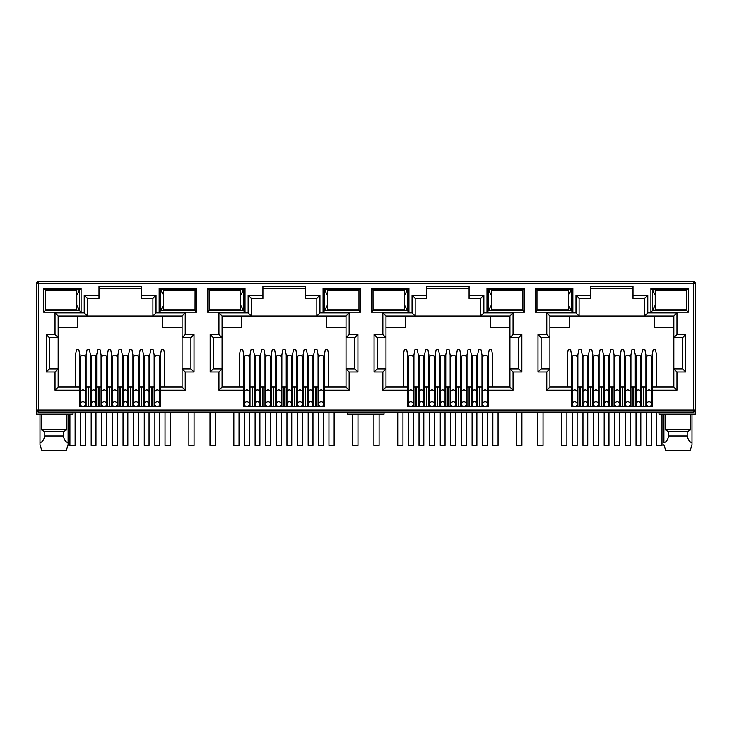 <?xml version="1.0" encoding="UTF-8"?>
<svg xmlns="http://www.w3.org/2000/svg" width="732" height="732" viewBox="0 0 732 732"><rect width="100%" height="100%" fill="white"/><g stroke="black" fill="none" stroke-linecap="round" stroke-linejoin="round"><path stroke-width="1.1" d="M693.323 412.052L693.323 409.975L695.4 409.975A2.077 2.077 0 0 1 693.323 412.052L38.677 412.052A2.077 2.077 0 0 1 36.6 409.975L36.6 283.522A2.077 2.077 0 0 1 38.677 281.436L693.323 281.436A2.077 2.077 0 0 1 695.4 283.522L693.323 283.522L693.323 281.436M73.026 412.052L73.026 414.138L36.6 414.138L36.6 409.975L38.677 409.975L38.677 283.522L37.213 283.522A2.077 1.473 -90 0 1 38.677 281.436L38.677 283.522L693.323 283.522L694.787 282.049M141.249 288.207L98.994 288.207M152.906 298.4L152.906 315.995L156.026 312.866L185.223 312.866L182.094 315.995L182.094 337.635L190.896 337.635L190.896 368.864L182.094 368.864L182.094 387.072L160.4 387.072L160.4 406.745L79.843 406.745L79.843 387.072L58.148 387.072L58.148 368.864L49.346 368.864L49.346 337.635L58.148 337.635L58.148 315.995L87.337 315.995L87.337 298.4L84.217 295.28L98.994 295.28L98.994 286.432L141.249 286.432L141.249 298.4L152.906 298.4L156.026 295.28L156.026 312.866M305.171 288.207L262.916 288.207M316.828 298.4L316.828 315.995L319.948 312.866L349.137 312.866L346.016 315.995L346.016 337.635L354.81 337.635L354.81 368.864L346.016 368.864L346.016 387.072L324.322 387.072L324.322 406.745L243.765 406.745L243.765 387.072L222.061 387.072L222.061 368.864L213.268 368.864L213.268 337.635L222.061 337.635L222.061 315.995L251.259 315.995L251.259 298.4L248.13 295.28L262.916 295.28L262.916 286.432L305.171 286.432L305.171 298.4L316.828 298.4L319.948 295.28L319.948 312.866M469.084 288.207L426.829 288.207M480.741 298.4L480.741 315.995L483.87 312.866L513.059 312.866L509.939 315.995L509.939 337.635L518.732 337.635L518.732 368.864L509.939 368.864L509.939 387.072L488.235 387.072L488.235 406.745L407.678 406.745L407.678 387.072L385.984 387.072L385.984 368.864L377.19 368.864L377.19 337.635L385.984 337.635L385.984 315.995L415.172 315.995L415.172 298.4L412.052 295.28L426.829 295.28L426.829 286.432L469.084 286.432L469.084 298.4L480.741 298.4L483.87 295.28L483.87 312.866M633.006 288.207L590.751 288.207M644.663 298.4L644.663 315.995L647.783 312.866L676.981 312.866L673.852 315.995L673.852 337.635L682.654 337.635L682.654 368.864L673.852 368.864L673.852 387.072L652.157 387.072L652.157 406.745L571.601 406.745L571.601 387.072L549.906 387.072L549.906 368.864L541.104 368.864L541.104 337.635L549.906 337.635L549.906 315.995L579.094 315.995L579.094 298.4L575.974 295.28L590.751 295.28L590.751 286.432L633.006 286.432L633.006 298.4L644.663 298.4L647.783 295.28L647.783 312.866M693.323 411.448A2.077 1.473 0 0 0 695.4 409.975L695.4 283.522M695.4 409.975L695.4 414.138L658.974 414.138L658.974 412.052M535.385 288.207L572.854 288.207L572.854 312.143L535.385 312.143L535.385 288.207L536.94 289.762L571.289 289.762L571.289 310.578L572.854 312.143M43.627 288.207L81.096 288.207L81.096 312.143L43.627 312.143L43.627 288.207L45.183 289.762L79.532 289.762L79.532 310.578L81.096 312.143M196.615 312.143L159.146 312.143L159.146 288.207L196.615 288.207L196.615 312.143L195.06 310.578L160.711 310.578L160.711 289.762L159.146 288.207M360.537 312.143L323.068 312.143L323.068 288.207L360.537 288.207L360.537 312.143L358.973 310.578L324.633 310.578L324.633 289.762L323.068 288.207M207.54 288.207L245.01 288.207L245.01 312.143L207.54 312.143L207.54 288.207L209.105 289.762L243.454 289.762L243.454 310.578L245.01 312.143M524.46 312.143L486.99 312.143L486.99 288.207L524.46 288.207L524.46 312.143L522.895 310.578L488.546 310.578L488.546 289.762L486.99 288.207M371.463 288.207L408.932 288.207L408.932 312.143L371.463 312.143L371.463 288.207L373.027 289.762L407.367 289.762L407.367 310.578L408.932 312.143M688.373 312.143L650.904 312.143L650.904 288.207L688.373 288.207L688.373 312.143L686.817 310.578L652.468 310.578L652.468 289.762L650.904 288.207M57.691 310.057L62.357 310.578L67.042 310.057M45.219 310.057L45.183 289.762L45.219 290.284L76.778 290.284L76.778 310.057L45.183 310.057M79.843 390.202L55.019 390.202L55.019 371.984L46.226 371.984L46.226 334.515L55.019 334.515L55.019 312.866L84.217 312.866L87.337 315.995L182.094 315.995M98.994 295.28L98.994 298.4L87.337 298.4M86.092 401.539L85.36 401.539M80.575 401.539L79.843 401.539M90.457 406.745L90.457 387.072L85.36 387.072M80.575 387.072L79.843 387.072L79.843 354.81L78.8 349.612L76.512 349.612L75.469 354.81L75.469 387.072M164.773 387.072L164.773 354.81L163.73 349.612L161.443 349.612L160.4 354.81L160.4 387.072L159.668 387.072M154.882 387.072L149.785 387.072L149.785 406.745M154.15 401.539L154.882 401.539M159.668 401.539L160.4 401.539M221.613 310.057L226.28 310.578L230.955 310.057M209.132 310.057L209.105 289.762L209.132 290.284L240.691 290.284L240.691 310.057L209.105 310.057M243.765 390.202L218.941 390.202L218.941 371.984L210.148 371.984L210.148 334.515L218.941 334.515L218.941 312.866L248.13 312.866L251.259 315.995L346.016 315.995M262.916 295.28L262.916 298.4L251.259 298.4M250.005 401.539L249.283 401.539M244.488 401.539L243.765 401.539M254.379 406.745L254.379 387.072L249.283 387.072M244.488 387.072L243.765 387.072L243.765 354.81L242.722 349.612L240.435 349.612L239.391 354.81L239.391 387.072M328.686 387.072L328.686 354.81L327.652 349.612L325.356 349.612L324.322 354.81L324.322 387.072L323.59 387.072M318.804 387.072L318.072 387.072L318.072 401.539L318.804 401.539M323.59 401.539L324.322 401.539M385.535 310.057L390.202 310.578L394.877 310.094M373.055 310.057L373.027 289.762L373.055 290.284L404.613 290.284L404.613 310.057L373.027 310.057M407.678 390.202L382.863 390.202L382.863 371.984L374.07 371.984L374.07 334.515L382.863 334.515L382.863 312.866L412.052 312.866L415.172 315.995L509.939 315.995L509.939 368.864L513.059 371.984L513.059 390.202L509.939 387.072L509.939 368.864M426.829 295.28L426.829 298.4L415.172 298.4M418.301 406.745L418.301 387.072L413.928 387.072L413.928 401.539L413.196 401.539M408.41 401.539L407.678 401.539M413.928 406.745L413.928 387.072L413.196 387.072M408.41 387.072L407.678 387.072L407.678 354.81L406.644 349.612L404.348 349.612L403.314 354.81L403.314 387.072M492.609 387.072L492.609 354.81L491.565 349.612L489.278 349.612L488.235 354.81L488.235 387.072L487.512 387.072M482.717 387.072L481.995 387.072L481.995 401.539L482.717 401.539M487.512 401.539L488.235 401.539M549.448 310.057L554.115 310.578L558.8 310.094M536.977 310.057L536.977 290.284M571.601 390.202L546.777 390.202L546.777 371.984L537.983 371.984L537.983 334.515L546.777 334.515L546.777 312.866L575.974 312.866L579.094 315.995L673.852 315.995M590.751 295.28L590.751 298.4L579.094 298.4M582.214 406.745L582.214 387.072L577.85 387.072L577.85 401.539L577.118 401.539M572.332 401.539L571.601 401.539M577.85 406.745L577.85 387.072L577.118 387.072M572.332 387.072L571.601 387.072L571.601 354.81L570.557 349.612L568.27 349.612L567.227 354.81L567.227 387.072M656.531 387.072L656.531 354.81L655.488 349.612L653.2 349.612L652.157 354.81L652.157 387.072L651.425 387.072M646.64 387.072L645.908 387.072L645.908 401.539L646.64 401.539M651.425 401.539L652.157 401.539M572.854 288.207L571.289 289.762L568.535 295.17M535.385 312.143L536.94 310.578L571.289 310.578L568.535 305.18M81.096 288.207L79.532 289.762L76.778 295.17M43.627 312.143L45.183 310.578L79.532 310.578L76.778 305.18M159.146 312.143L160.711 310.578L163.465 305.18M196.615 288.207L195.06 289.762L195.023 310.057M163.465 295.17L160.711 289.762L195.06 289.762L195.023 290.284M55.019 312.866L58.148 315.995M55.019 334.515L58.148 337.635L58.148 368.864L55.019 371.984M46.226 334.515L49.346 337.635M46.226 371.984L49.346 368.864M55.019 390.202L58.148 387.072M185.223 312.866L185.223 334.515L194.017 334.515L194.017 371.984L185.223 371.984L185.223 390.202L182.094 387.072M185.223 371.984L182.094 368.864L182.094 337.635L185.223 334.515M194.017 371.984L190.896 368.864M194.017 334.515L190.896 337.635M218.941 312.866L222.061 315.995M218.941 334.515L222.061 337.635L222.061 368.864L218.941 371.984M210.148 334.515L213.268 337.635M210.148 371.984L213.268 368.864M218.941 390.202L222.061 387.072M349.137 312.866L349.137 334.515L357.93 334.515L357.93 371.984L349.137 371.984L349.137 390.202L346.016 387.072M349.137 371.984L346.016 368.864L346.016 337.635L349.137 334.515M357.93 371.984L354.81 368.864M357.93 334.515L354.81 337.635M323.068 312.143L324.633 310.578L327.387 305.18M360.537 288.207L358.973 289.762L358.973 310.578L358.945 310.057L327.387 310.057L327.387 290.284L358.973 290.284L358.973 289.762L324.633 289.762L327.387 295.17M245.01 288.207L243.454 289.762L240.691 295.17M207.54 312.143L209.105 310.578L243.454 310.578L240.691 305.18M382.863 312.866L385.984 315.995M382.863 334.515L385.984 337.635L385.984 368.864L382.863 371.984M374.07 334.515L377.19 337.635M374.07 371.984L377.19 368.864M382.863 390.202L385.984 387.072M513.059 312.866L513.059 334.515L521.852 334.515L521.852 371.984L518.732 368.864M521.852 334.515L518.732 337.635M513.059 334.515L509.939 337.635M486.99 312.143L488.546 310.578L491.309 305.18M524.46 288.207L522.895 289.762L522.895 310.578L522.868 310.057L491.309 310.057L491.309 290.284L522.895 290.284L522.895 289.762L488.546 289.762L491.309 295.17M408.932 288.207L407.367 289.762L404.613 295.17M371.463 312.143L373.027 310.578L407.367 310.578L404.613 305.18M546.777 312.866L549.906 315.995M546.777 334.515L549.906 337.635L549.906 368.864L546.777 371.984M537.983 334.515L541.104 337.635M537.983 371.984L541.104 368.864M546.777 390.202L549.906 387.072M676.981 312.866L676.981 334.515L685.774 334.515L685.774 371.984L676.981 371.984L676.981 390.202L673.852 387.072M676.981 371.984L673.852 368.864L673.852 337.635L676.981 334.515M685.774 371.984L682.654 368.864M685.774 334.515L682.654 337.635M650.904 312.143L652.468 310.578L655.222 305.18M688.373 288.207L686.817 289.762L686.817 310.578L686.781 310.057L655.222 310.057L655.222 290.284L686.817 290.284L686.817 289.762L652.468 289.762L655.222 295.17M66.813 414.138L66.813 429.748L63.281 431.825L63.281 435.988C64.325 440.115 65.926 442.293 68.085 442.521L68.085 444.955L66.173 450.564L68.085 444.955L68.085 414.138M39.986 414.138L39.986 444.955L41.898 450.564L39.986 444.955L39.986 442.521C42.136 442.311 43.737 440.133 44.789 435.988L44.789 431.825L41.257 429.748L41.257 414.138M41.257 429.748L66.813 429.748M162.477 315.995L162.477 327.442L182.094 327.442M58.148 327.442L77.766 327.442L77.766 315.995M384.044 412.052L384.044 414.138L347.618 414.138L347.618 412.052M645.908 406.745L645.908 387.072L641.543 387.072L641.543 406.745M635.294 406.745L635.294 387.072L630.929 387.072L630.929 406.745M624.68 406.745L624.68 387.072L624.68 401.539L625.412 401.539M614.066 406.745L614.066 387.072L609.692 387.072L609.692 406.745M603.452 406.745L603.452 387.072L599.078 387.072L599.078 406.745M587.732 401.539L588.464 401.539L588.464 387.072L588.464 406.745M582.947 387.072L582.214 387.072L582.214 401.539L582.947 401.539M481.995 406.745L481.995 387.072L477.621 387.072L477.621 406.745M471.381 406.745L471.381 387.072L467.007 387.072L467.007 406.745M460.757 406.745L460.757 387.072L460.757 401.539L461.489 401.539M450.143 406.745L450.143 387.072L445.77 387.072L445.77 406.745M439.529 406.745L439.529 387.072L435.156 387.072L435.156 406.745M428.915 406.745L428.915 387.072L424.542 387.072L424.542 406.745M318.072 406.745L318.072 387.072L313.699 387.072L313.699 406.745M307.458 406.745L307.458 387.072L303.085 387.072L303.085 406.745M296.844 406.745L296.844 387.072L292.471 387.072L292.471 406.745M286.23 406.745L286.23 387.072L281.857 387.072L281.857 406.745M275.607 406.745L275.607 387.072L271.243 387.072L271.243 406.745M264.993 406.745L264.993 387.072L260.619 387.072L260.619 406.745M255.111 387.072L254.379 387.072L254.379 394.274L255.111 394.274M154.15 406.745L154.15 354.81L153.116 349.612L150.819 349.612L149.785 354.81L149.785 387.072L149.054 387.072M143.536 406.745L143.536 387.072L139.162 387.072L139.162 406.745M132.922 406.745L132.922 387.072L128.548 387.072L128.548 406.745M122.308 406.745L122.308 387.072L117.934 387.072L117.934 406.745M111.694 406.745L111.694 387.072L107.32 387.072L107.32 406.745M101.071 406.745L101.071 387.072L96.706 387.072L96.706 406.745M91.189 387.072L90.457 387.072L90.457 354.81L89.423 349.612L87.126 349.612L86.092 354.81L86.092 406.745M173.2 290.247L177.885 289.762L182.552 290.284M173.2 310.094L177.885 310.578L182.597 310.057M326.399 315.995L326.399 327.442L346.016 327.442M222.061 327.442L241.679 327.442L241.679 315.995M254.379 387.072L254.379 354.81L253.336 349.612L251.049 349.612L250.005 354.81L250.005 406.745M270.511 401.539L271.243 401.539L271.243 387.072L270.511 387.072M291.739 401.539L292.471 401.539L292.471 387.072L291.739 387.072M337.123 290.247L341.798 289.762L346.465 290.284M337.123 310.094L341.798 310.578L346.52 310.057M490.321 315.995L490.321 327.442L509.939 327.442M385.984 327.442L405.601 327.442L405.601 315.995M434.433 401.539L435.156 401.539L435.156 387.072L434.433 387.072M455.661 401.539L456.393 401.539L456.393 387.072L456.393 406.745M476.889 401.539L477.621 401.539L477.621 387.072L476.889 387.072M510.442 290.284L505.721 289.762L501.027 290.284M501.027 310.057L505.721 310.578L510.442 310.057M654.234 315.995L654.234 327.442L673.852 327.442M549.906 327.442L569.523 327.442L569.523 315.995M592.838 406.745L592.838 387.072L592.838 401.539L593.561 401.539M598.346 401.539L599.078 401.539L599.078 387.072L598.346 387.072M619.583 401.539L620.306 401.539L620.306 387.072L620.306 406.745M636.026 387.072L635.294 387.072L635.294 401.539L636.026 401.539M640.811 401.539L641.543 401.539L641.543 387.072L640.811 387.072M674.355 290.284L669.643 289.762L664.949 290.284M664.949 310.057L669.643 310.578L674.355 310.057M665.187 414.138L665.187 429.748L690.743 429.748L690.743 414.138M44.789 431.825L63.281 431.825M67.042 290.284L62.357 289.762L57.691 290.22M635.294 387.072L635.294 354.81L634.26 349.612L631.963 349.612L630.929 354.81L630.929 387.072L630.197 387.072M625.412 387.072L619.583 387.072M630.197 401.539L630.929 401.539M614.798 387.072L614.066 387.072L614.066 354.81L613.023 349.612L610.735 349.612L609.692 354.81L609.692 387.072L608.969 387.072M604.174 387.072L603.452 387.072L603.452 354.81L602.409 349.612L600.121 349.612L599.078 354.81L599.078 387.072M603.452 401.539L604.174 401.539M608.969 401.539L609.692 401.539M593.561 387.072L587.732 387.072M472.103 387.072L471.381 387.072L471.381 354.81L470.337 349.612L468.05 349.612L467.007 354.81L467.007 387.072L466.275 387.072M461.489 387.072L455.661 387.072M466.275 401.539L467.007 401.539M450.875 387.072L450.143 387.072L450.143 354.81L449.1 349.612L446.813 349.612L445.77 354.81L445.77 387.072L445.047 387.072M440.261 387.072L439.529 387.072L439.529 354.81L438.486 349.612L436.199 349.612L435.156 354.81L435.156 387.072M439.529 401.539L440.261 401.539M445.047 401.539L445.77 401.539M429.638 387.072L428.915 387.072L428.915 354.81L427.872 349.612L425.585 349.612L424.542 354.81L424.542 387.072L423.81 387.072M419.024 387.072L418.301 387.072L418.301 354.81L417.258 349.612L414.971 349.612L413.928 354.81L413.928 387.072M418.301 401.539L419.024 401.539M423.81 401.539L424.542 401.539M308.19 387.072L307.458 387.072L307.458 354.81L306.415 349.612L304.128 349.612L303.085 354.81L303.085 387.072L302.362 387.072M297.567 387.072L296.844 387.072L296.844 354.81L295.801 349.612L293.514 349.612L292.471 354.81L292.471 387.072M296.844 401.539L297.567 401.539M302.362 401.539L303.085 401.539M286.953 387.072L286.23 387.072L286.23 354.81L285.187 349.612L282.9 349.612L281.857 354.81L281.857 387.072L281.125 387.072M276.339 387.072L275.607 387.072L275.607 354.81L274.573 349.612L272.277 349.612L271.243 354.81L271.243 387.072M275.607 401.539L276.339 401.539M281.125 401.539L281.857 401.539M265.725 387.072L264.993 387.072L264.993 354.81L263.95 349.612L261.663 349.612L260.619 354.81L260.619 387.072L259.897 387.072M254.379 401.539L255.111 401.539M259.897 401.539L260.619 401.539M144.268 387.072L143.536 387.072L143.536 354.81L142.493 349.612L140.205 349.612L139.162 354.81L139.162 387.072L138.44 387.072M133.654 387.072L132.922 387.072L132.922 354.81L131.879 349.612L129.591 349.612L128.548 354.81L128.548 387.072L127.825 387.072M132.922 401.539L133.654 401.539M138.44 401.539L139.162 401.539M123.031 387.072L122.308 387.072L122.308 354.81L121.265 349.612L118.977 349.612L117.934 354.81L117.934 387.072L117.202 387.072M112.417 387.072L111.694 387.072L111.694 354.81L110.651 349.612L108.363 349.612L107.32 354.81L107.32 387.072L106.588 387.072M111.694 401.539L112.417 401.539M117.202 401.539L117.934 401.539M101.803 387.072L101.071 387.072L101.071 354.81L100.037 349.612L97.74 349.612L96.706 354.81L96.706 387.072L95.974 387.072M90.457 401.539L91.189 401.539M95.974 401.539L96.706 401.539M107.32 401.539L106.588 401.539M101.803 401.539L101.071 401.539M128.548 401.539L127.825 401.539M123.031 401.539L122.308 401.539M149.785 401.539L149.054 401.539M144.268 401.539L143.536 401.539M230.955 290.284L226.28 289.762L221.613 290.22M265.725 401.539L264.993 401.539M286.953 401.539L286.23 401.539M313.699 401.539L312.976 401.539M308.19 401.539L307.458 401.539M318.072 387.072L318.072 354.81L317.029 349.612L314.742 349.612L313.699 354.81L313.699 387.072L312.976 387.072M394.877 290.247L390.202 289.762L385.535 290.22M429.638 401.539L428.915 401.539M450.875 401.539L450.143 401.539M472.103 401.539L471.381 401.539M558.8 290.247L554.115 289.762L549.448 290.22M614.798 401.539L614.066 401.539M665.187 429.748L668.719 431.825L687.211 431.825L690.743 429.748M44.789 435.988L63.281 435.988M477.621 387.072L477.621 354.81L478.664 349.612L480.951 349.612L481.995 354.81L481.995 387.072M456.393 387.072L456.393 354.81L457.427 349.612L459.723 349.612L460.757 354.81L460.757 387.072M641.543 387.072L641.543 354.81L642.577 349.612L644.874 349.612L645.908 354.81L645.908 387.072M620.306 387.072L620.306 354.81L621.349 349.612L623.637 349.612L624.68 354.81L624.68 387.072M588.464 387.072L588.464 354.81L589.507 349.612L591.795 349.612L592.838 354.81L592.838 387.072M577.85 387.072L577.85 354.81L578.884 349.612L581.181 349.612L582.214 354.81L582.214 387.072M668.719 431.825L668.719 435.988L687.211 435.988L687.211 431.825M41.898 450.564L66.173 450.564M692.014 414.138L692.014 444.955L690.102 450.564L692.014 444.955L692.014 442.521C689.864 442.311 688.263 440.133 687.211 435.988M665.827 450.564L663.915 444.955L665.827 450.564L690.102 450.564M668.719 435.988C667.676 440.115 666.074 442.293 663.915 442.521L663.915 414.138M95.974 357.381A2.397 2.205 180 0 0 93.577 355.176A2.397 2.205 180 0 0 91.189 357.381L91.189 392.151A2.397 2.205 0 0 1 93.577 389.946A2.397 2.205 0 0 1 95.974 392.151L95.974 357.381M93.577 406.535A2.397 2.397 0 0 0 95.974 404.146A2.397 2.397 0 0 0 93.577 401.749A2.397 2.397 0 0 0 91.189 404.146A2.397 2.397 0 0 0 93.577 406.535M91.189 412.052L91.189 445.358L95.974 445.358L95.974 412.052M106.588 357.381A2.397 2.205 180 0 0 104.2 355.176A2.397 2.205 180 0 0 101.803 357.381L101.803 392.151A2.397 2.205 0 0 1 104.2 389.946A2.397 2.205 0 0 1 106.588 392.151L106.588 357.381M104.2 406.535A2.397 2.397 0 0 0 106.588 404.146A2.397 2.397 0 0 0 104.2 401.749A2.397 2.397 0 0 0 101.803 404.146A2.397 2.397 0 0 0 104.2 406.535M101.803 412.052L101.803 445.358L106.588 445.358L106.588 412.052M117.202 357.381A2.397 2.205 180 0 0 114.814 355.176A2.397 2.205 180 0 0 112.417 357.381L112.417 392.151A2.397 2.205 0 0 1 114.814 389.946A2.397 2.205 0 0 1 117.202 392.151L117.202 357.381M114.814 406.535A2.397 2.397 0 0 0 117.202 404.146A2.397 2.397 0 0 0 114.814 401.749A2.397 2.397 0 0 0 112.417 404.146A2.397 2.397 0 0 0 114.814 406.535M112.417 412.052L112.417 445.358L117.202 445.358L117.202 412.052M127.825 357.381A2.397 2.205 180 0 0 125.428 355.176A2.397 2.205 180 0 0 123.031 357.381L123.031 392.151A2.397 2.205 0 0 1 125.428 389.946A2.397 2.205 0 0 1 127.825 392.151L127.825 357.381M125.428 406.535A2.397 2.397 0 0 0 127.825 404.146A2.397 2.397 0 0 0 125.428 401.749A2.397 2.397 0 0 0 123.031 404.146A2.397 2.397 0 0 0 125.428 406.535M123.031 412.052L123.031 445.358L127.825 445.358L127.825 412.052M138.44 357.381A2.397 2.205 180 0 0 136.042 355.176A2.397 2.205 180 0 0 133.654 357.381L133.654 392.151A2.397 2.205 0 0 1 136.042 389.946A2.397 2.205 0 0 1 138.44 392.151L138.44 357.381M136.042 406.535A2.397 2.397 0 0 0 138.44 404.146A2.397 2.397 0 0 0 136.042 401.749A2.397 2.397 0 0 0 133.654 404.146A2.397 2.397 0 0 0 136.042 406.535M133.654 412.052L133.654 445.358L138.44 445.358L138.44 412.052M149.054 357.381A2.397 2.205 180 0 0 146.656 355.176A2.397 2.205 180 0 0 144.268 357.381L144.268 392.151A2.397 2.205 0 0 1 146.656 389.946A2.397 2.205 0 0 1 149.054 392.151L149.054 357.381M146.656 406.535A2.397 2.397 0 0 0 149.054 404.146A2.397 2.397 0 0 0 146.656 401.749A2.397 2.397 0 0 0 144.268 404.146A2.397 2.397 0 0 0 146.656 406.535M144.268 412.052L144.268 445.358L149.054 445.358L149.054 412.052M159.668 357.381A2.397 2.205 180 0 0 157.279 355.176A2.397 2.205 180 0 0 154.882 357.381L154.882 392.151A2.397 2.205 0 0 1 157.279 389.946A2.397 2.205 0 0 1 159.668 392.151L159.668 357.381M157.279 406.535A2.397 2.397 0 0 0 159.668 404.146A2.397 2.397 0 0 0 157.279 401.749A2.397 2.397 0 0 0 154.882 404.146A2.397 2.397 0 0 0 157.279 406.535M154.882 412.052L154.882 445.358L159.668 445.358L159.668 412.052M85.36 357.381A2.397 2.205 180 0 0 82.963 355.176A2.397 2.205 180 0 0 80.575 357.381L80.575 392.151A2.397 2.205 0 0 1 82.963 389.946A2.397 2.205 0 0 1 85.36 392.151L85.36 357.381M82.963 406.535A2.397 2.397 0 0 0 85.36 404.146A2.397 2.397 0 0 0 82.963 401.749A2.397 2.397 0 0 0 80.575 404.146A2.397 2.397 0 0 0 82.963 406.535M80.575 412.052L80.575 445.358L85.36 445.358L85.36 412.052M69.906 414.138L69.906 445.358L75.112 445.358L75.112 412.052M195.06 290.284L163.465 290.284L163.465 310.057L195.06 310.057M188.865 412.052L188.865 445.358L194.062 445.358L194.062 412.052M165.029 412.052L165.029 445.358L170.236 445.358L170.236 412.052M352.778 414.138L352.778 445.358L357.985 445.358L357.985 414.138M328.952 412.052L328.952 445.358L334.149 445.358L334.149 412.052M516.701 412.052L516.701 445.358L521.907 445.358L521.907 412.052M492.865 412.052L492.865 445.358L498.071 445.358L498.071 412.052M656.787 412.052L656.787 445.358L661.993 445.358L661.993 414.138M233.828 412.052L233.828 445.358L239.025 445.358L239.025 412.052M209.993 412.052L209.993 445.358L215.19 445.358L215.19 412.052M397.741 412.052L397.741 445.358L402.948 445.358L402.948 412.052M373.906 414.138L373.906 445.358L379.112 445.358L379.112 414.138M536.94 310.057L568.535 310.057L568.535 290.284L536.94 290.284M561.664 412.052L561.664 445.358L566.87 445.358L566.87 412.052M537.828 412.052L537.828 445.358L543.034 445.358L543.034 412.052M259.897 357.381A2.397 2.205 180 0 0 257.499 355.176A2.397 2.205 180 0 0 255.111 357.381L255.111 392.151A2.397 2.205 0 0 1 257.499 389.946A2.397 2.205 0 0 1 259.897 392.151L259.897 357.381M257.499 406.535A2.397 2.397 0 0 0 259.897 404.146A2.397 2.397 0 0 0 257.499 401.749A2.397 2.397 0 0 0 255.111 404.146A2.397 2.397 0 0 0 257.499 406.535M255.111 412.052L255.111 445.358L259.897 445.358L259.897 412.052M270.511 357.381A2.397 2.205 180 0 0 268.113 355.176A2.397 2.205 180 0 0 265.725 357.381L265.725 392.151A2.397 2.205 0 0 1 268.113 389.946A2.397 2.205 0 0 1 270.511 392.151L270.511 357.381M268.113 406.535A2.397 2.397 0 0 0 270.511 404.146A2.397 2.397 0 0 0 268.113 401.749A2.397 2.397 0 0 0 265.725 404.146A2.397 2.397 0 0 0 268.113 406.535M265.725 412.052L265.725 445.358L270.511 445.358L270.511 412.052M281.125 357.381A2.397 2.205 180 0 0 278.736 355.176A2.397 2.205 180 0 0 276.339 357.381L276.339 392.151A2.397 2.205 0 0 1 278.736 389.946A2.397 2.205 0 0 1 281.125 392.151L281.125 357.381M278.736 406.535A2.397 2.397 0 0 0 281.125 404.146A2.397 2.397 0 0 0 278.736 401.749A2.397 2.397 0 0 0 276.339 404.146A2.397 2.397 0 0 0 278.736 406.535M276.339 412.052L276.339 445.358L281.125 445.358L281.125 412.052M291.739 357.381A2.397 2.205 180 0 0 289.35 355.176A2.397 2.205 180 0 0 286.953 357.381L286.953 392.151A2.397 2.205 0 0 1 289.35 389.946A2.397 2.205 0 0 1 291.739 392.151L291.739 357.381M289.35 406.535A2.397 2.397 0 0 0 291.739 404.146A2.397 2.397 0 0 0 289.35 401.749A2.397 2.397 0 0 0 286.953 404.146A2.397 2.397 0 0 0 289.35 406.535M286.953 412.052L286.953 445.358L291.739 445.358L291.739 412.052M302.362 357.381A2.397 2.205 180 0 0 299.964 355.176A2.397 2.205 180 0 0 297.567 357.381L297.567 392.151A2.397 2.205 0 0 1 299.964 389.946A2.397 2.205 0 0 1 302.362 392.151L302.362 357.381M299.964 406.535A2.397 2.397 0 0 0 302.362 404.146A2.397 2.397 0 0 0 299.964 401.749A2.397 2.397 0 0 0 297.567 404.146A2.397 2.397 0 0 0 299.964 406.535M297.567 412.052L297.567 445.358L302.362 445.358L302.362 412.052M312.976 357.381A2.397 2.205 180 0 0 310.578 355.176A2.397 2.205 180 0 0 308.19 357.381L308.19 392.151A2.397 2.205 0 0 1 310.578 389.946A2.397 2.205 0 0 1 312.976 392.151L312.976 357.381M310.578 406.535A2.397 2.397 0 0 0 312.976 404.146A2.397 2.397 0 0 0 310.578 401.749A2.397 2.397 0 0 0 308.19 404.146A2.397 2.397 0 0 0 310.578 406.535M308.19 412.052L308.19 445.358L312.976 445.358L312.976 412.052M323.59 357.381A2.397 2.205 180 0 0 321.192 355.176A2.397 2.205 180 0 0 318.804 357.381L318.804 392.151A2.397 2.205 0 0 1 321.192 389.946A2.397 2.205 0 0 1 323.59 392.151L323.59 357.381M321.192 406.535A2.397 2.397 0 0 0 323.59 404.146A2.397 2.397 0 0 0 321.192 401.749A2.397 2.397 0 0 0 318.804 404.146A2.397 2.397 0 0 0 321.192 406.535M318.804 412.052L318.804 445.358L323.59 445.358L323.59 412.052M249.283 357.381A2.397 2.205 180 0 0 246.885 355.176A2.397 2.205 180 0 0 244.488 357.381L244.488 392.151A2.397 2.205 0 0 1 246.885 389.946A2.397 2.205 0 0 1 249.283 392.151L249.283 357.381M246.885 406.535A2.397 2.397 0 0 0 249.283 404.146A2.397 2.397 0 0 0 246.885 401.749A2.397 2.397 0 0 0 244.488 404.146A2.397 2.397 0 0 0 246.885 406.535M244.488 412.052L244.488 445.358L249.283 445.358L249.283 412.052M423.81 357.381A2.397 2.205 180 0 0 421.422 355.176A2.397 2.205 180 0 0 419.024 357.381L419.024 392.151A2.397 2.205 0 0 1 421.422 389.946A2.397 2.205 0 0 1 423.81 392.151L423.81 357.381M421.422 406.535A2.397 2.397 0 0 0 423.81 404.146A2.397 2.397 0 0 0 421.422 401.749A2.397 2.397 0 0 0 419.024 404.146A2.397 2.397 0 0 0 421.422 406.535A2.397 2.397 0 0 0 423.81 404.146A2.397 2.397 0 0 0 421.422 401.749M419.024 412.052L419.024 445.358L423.81 445.358L423.81 412.052M434.433 357.381A2.397 2.205 180 0 0 432.036 355.176A2.397 2.205 180 0 0 429.638 357.381L429.638 392.151A2.397 2.205 0 0 1 432.036 389.946A2.397 2.205 0 0 1 434.433 392.151L434.433 357.381M432.036 406.535A2.397 2.397 0 0 0 434.433 404.146A2.397 2.397 0 0 0 432.036 401.749A2.397 2.397 0 0 0 429.638 404.146A2.397 2.397 0 0 0 432.036 406.535M429.638 412.052L429.638 445.358L434.433 445.358L434.433 412.052M445.047 357.381A2.397 2.205 180 0 0 442.65 355.176A2.397 2.205 180 0 0 440.261 357.381L440.261 392.151A2.397 2.205 0 0 1 442.65 389.946A2.397 2.205 0 0 1 445.047 392.151L445.047 357.381M442.65 406.535A2.397 2.397 0 0 0 445.047 404.146A2.397 2.397 0 0 0 442.65 401.749A2.397 2.397 0 0 0 440.261 404.146A2.397 2.397 0 0 0 442.65 406.535M440.261 412.052L440.261 445.358L445.047 445.358L445.047 412.052M455.661 357.381A2.397 2.205 180 0 0 453.264 355.176A2.397 2.205 180 0 0 450.875 357.381L450.875 392.151A2.397 2.205 0 0 1 453.264 389.946A2.397 2.205 0 0 1 455.661 392.151L455.661 357.381M453.264 406.535A2.397 2.397 0 0 0 455.661 404.146A2.397 2.397 0 0 0 453.264 401.749A2.397 2.397 0 0 0 450.875 404.146A2.397 2.397 0 0 0 453.264 406.535M450.875 412.052L450.875 445.358L455.661 445.358L455.661 412.052M466.275 357.381A2.397 2.205 180 0 0 463.887 355.176A2.397 2.205 180 0 0 461.489 357.381L461.489 392.151A2.397 2.205 0 0 1 463.887 389.946A2.397 2.205 0 0 1 466.275 392.151L466.275 357.381M463.887 406.535A2.397 2.397 0 0 0 466.275 404.146A2.397 2.397 0 0 0 463.887 401.749A2.397 2.397 0 0 0 461.489 404.146A2.397 2.397 0 0 0 463.887 406.535M461.489 412.052L461.489 445.358L466.275 445.358L466.275 412.052M476.889 357.381A2.397 2.205 180 0 0 474.501 355.176A2.397 2.205 180 0 0 472.103 357.381L472.103 392.151A2.397 2.205 0 0 1 474.501 389.946A2.397 2.205 0 0 1 476.889 392.151L476.889 357.381M474.501 406.535A2.397 2.397 0 0 0 476.889 404.146A2.397 2.397 0 0 0 474.501 401.749A2.397 2.397 0 0 0 472.103 404.146A2.397 2.397 0 0 0 474.501 406.535M472.103 412.052L472.103 445.358L476.889 445.358L476.889 412.052M487.512 357.381A2.397 2.205 180 0 0 485.115 355.176A2.397 2.205 180 0 0 482.717 357.381L482.717 392.151A2.397 2.205 0 0 1 485.115 389.946A2.397 2.205 0 0 1 487.512 392.151L487.512 357.381M485.115 406.535A2.397 2.397 0 0 0 487.512 404.146A2.397 2.397 0 0 0 485.115 401.749A2.397 2.397 0 0 0 482.717 404.146A2.397 2.397 0 0 0 485.115 406.535M482.717 412.052L482.717 445.358L487.512 445.358L487.512 412.052M413.196 357.381A2.397 2.205 180 0 0 410.808 355.176A2.397 2.205 180 0 0 408.41 357.381L408.41 392.151A2.397 2.205 0 0 1 410.808 389.946A2.397 2.205 0 0 1 413.196 392.151L413.196 357.381M410.808 406.535A2.397 2.397 0 0 0 413.196 404.146A2.397 2.397 0 0 0 410.808 401.749A2.397 2.397 0 0 0 408.41 404.146A2.397 2.397 0 0 0 410.808 406.535M408.41 412.052L408.41 445.358L413.196 445.358L413.196 412.052M587.732 357.381A2.397 2.205 180 0 0 585.344 355.176A2.397 2.205 180 0 0 582.947 357.381L582.947 392.151A2.397 2.205 0 0 1 585.344 389.946A2.397 2.205 0 0 1 587.732 392.151L587.732 357.381M585.344 406.535A2.397 2.397 0 0 0 587.732 404.146A2.397 2.397 0 0 0 585.344 401.749A2.397 2.397 0 0 0 582.947 404.146A2.397 2.397 0 0 0 585.344 406.535M582.947 412.052L582.947 445.358L587.732 445.358L587.732 412.052M598.346 357.381A2.397 2.205 180 0 0 595.958 355.176A2.397 2.205 180 0 0 593.561 357.381L593.561 392.151A2.397 2.205 0 0 1 595.958 389.946A2.397 2.205 0 0 1 598.346 392.151L598.346 357.381M595.958 406.535A2.397 2.397 0 0 0 598.346 404.146A2.397 2.397 0 0 0 595.958 401.749A2.397 2.397 0 0 0 593.561 404.146A2.397 2.397 0 0 0 595.958 406.535M593.561 412.052L593.561 445.358L598.346 445.358L598.346 412.052M608.969 357.381A2.397 2.205 180 0 0 606.572 355.176A2.397 2.205 180 0 0 604.174 357.381L604.174 392.151A2.397 2.205 0 0 1 606.572 389.946A2.397 2.205 0 0 1 608.969 392.151L608.969 357.381M606.572 406.535A2.397 2.397 0 0 0 608.969 404.146A2.397 2.397 0 0 0 606.572 401.749A2.397 2.397 0 0 0 604.174 404.146A2.397 2.397 0 0 0 606.572 406.535A2.397 2.397 0 0 0 608.969 404.146A2.397 2.397 0 0 0 606.572 401.749M604.174 412.052L604.174 445.358L608.969 445.358L608.969 412.052M619.583 357.381A2.397 2.205 180 0 0 617.186 355.176A2.397 2.205 180 0 0 614.798 357.381L614.798 392.151A2.397 2.205 0 0 1 617.186 389.946A2.397 2.205 0 0 1 619.583 392.151L619.583 357.381M617.186 406.535A2.397 2.397 0 0 0 619.583 404.146A2.397 2.397 0 0 0 617.186 401.749A2.397 2.397 0 0 0 614.798 404.146A2.397 2.397 0 0 0 617.186 406.535M614.798 412.052L614.798 445.358L619.583 445.358L619.583 412.052M630.197 357.381A2.397 2.205 180 0 0 627.8 355.176A2.397 2.205 180 0 0 625.412 357.381L625.412 392.151A2.397 2.205 0 0 1 627.8 389.946A2.397 2.205 0 0 1 630.197 392.151L630.197 357.381M627.8 406.535A2.397 2.397 0 0 0 630.197 404.146A2.397 2.397 0 0 0 627.8 401.749A2.397 2.397 0 0 0 625.412 404.146A2.397 2.397 0 0 0 627.8 406.535M625.412 412.052L625.412 445.358L630.197 445.358L630.197 412.052M640.811 357.381A2.397 2.205 180 0 0 638.423 355.176A2.397 2.205 180 0 0 636.026 357.381L636.026 392.151A2.397 2.205 0 0 1 638.423 389.946A2.397 2.205 0 0 1 640.811 392.151L640.811 357.381M638.423 406.535A2.397 2.397 0 0 0 640.811 404.146A2.397 2.397 0 0 0 638.423 401.749A2.397 2.397 0 0 0 636.026 404.146A2.397 2.397 0 0 0 638.423 406.535M636.026 412.052L636.026 445.358L640.811 445.358L640.811 412.052M651.425 357.381A2.397 2.205 180 0 0 649.037 355.176A2.397 2.205 180 0 0 646.64 357.381L646.64 392.151A2.397 2.205 0 0 1 649.037 389.946A2.397 2.205 0 0 1 651.425 392.151L651.425 357.381M649.037 406.535A2.397 2.397 0 0 0 651.425 404.146A2.397 2.397 0 0 0 649.037 401.749A2.397 2.397 0 0 0 646.64 404.146A2.397 2.397 0 0 0 649.037 406.535M646.64 412.052L646.64 445.358L651.425 445.358L651.425 412.052M577.118 357.381A2.397 2.205 180 0 0 574.721 355.176A2.397 2.205 180 0 0 572.332 357.381L572.332 392.151A2.397 2.205 0 0 1 574.721 389.946A2.397 2.205 0 0 1 577.118 392.151L577.118 357.381M574.721 406.535A2.397 2.397 0 0 0 577.118 404.146A2.397 2.397 0 0 0 574.721 401.749A2.397 2.397 0 0 0 572.332 404.146A2.397 2.397 0 0 0 574.721 406.535M572.332 412.052L572.332 445.358L577.118 445.358L577.118 412.052M37.213 283.522L36.6 283.522M693.323 283.522L693.323 409.975L38.677 409.975L38.677 412.052M38.677 411.448A2.077 1.473 180 0 1 36.6 409.975M141.249 295.28L156.026 295.28M185.223 390.202L160.4 390.202M84.217 312.866L84.217 295.28M305.171 295.28L319.948 295.28M349.137 390.202L324.322 390.202M248.13 312.866L248.13 295.28M469.084 295.28L483.87 295.28M521.852 371.984L513.059 371.984M513.059 390.202L488.235 390.202M412.052 312.866L412.052 295.28M633.006 295.28L647.783 295.28M676.981 390.202L652.157 390.202M575.974 312.866L575.974 295.28M86.092 394.274L85.36 394.274M80.575 394.274L79.843 394.274M154.15 394.274L154.882 394.274M159.668 394.274L160.4 394.274M250.005 394.274L249.283 394.274M244.488 394.274L243.765 394.274M318.072 394.274L318.804 394.274M323.59 394.274L324.322 394.274M413.928 394.274L413.196 394.274M408.41 394.274L407.678 394.274M481.995 394.274L482.717 394.274M487.512 394.274L488.235 394.274M577.85 394.274L577.118 394.274M572.332 394.274L571.601 394.274M645.908 394.274L646.64 394.274M651.425 394.274L652.157 394.274M643.831 387.072L643.831 406.745M633.006 406.745L633.006 387.072M624.68 394.274L625.412 394.274M630.197 394.274L630.929 394.274M622.603 387.072L622.603 406.745M611.778 406.745L611.778 387.072M603.452 394.274L604.174 394.274M608.969 394.274L609.692 394.274M601.365 387.072L601.365 406.745M590.541 406.745L590.541 387.072M582.214 394.274L582.947 394.274M587.732 394.274L588.464 394.274M580.137 387.072L580.137 406.745M479.908 387.072L479.908 406.745M469.084 406.745L469.084 387.072M460.757 394.274L461.489 394.274M466.275 394.274L467.007 394.274M458.68 387.072L458.68 406.745M447.856 406.745L447.856 387.072M439.529 394.274L440.261 394.274M445.047 394.274L445.77 394.274M437.452 387.072L437.452 406.745M426.628 406.745L426.628 387.072M418.301 394.274L419.024 394.274M423.81 394.274L424.542 394.274M416.215 387.072L416.215 406.745M315.995 387.072L315.995 406.745M305.171 406.745L305.171 387.072M296.844 394.274L297.567 394.274M302.362 394.274L303.085 394.274M294.758 387.072L294.758 406.745M283.934 406.745L283.934 387.072M275.607 394.274L276.339 394.274M281.125 394.274L281.857 394.274M273.53 387.072L273.53 406.745M262.706 406.745L262.706 387.072M259.897 394.274L260.619 394.274M252.293 387.072L252.293 406.745M152.073 387.072L152.073 406.745M141.249 406.745L141.249 387.072M132.922 394.274L133.654 394.274M138.44 394.274L139.162 394.274M130.845 387.072L130.845 406.745M120.021 406.745L120.021 387.072M111.694 394.274L112.417 394.274M117.202 394.274L117.934 394.274M109.608 387.072L109.608 406.745M98.783 406.745L98.783 387.072M90.457 394.274L91.189 394.274M95.974 394.274L96.706 394.274M88.38 387.072L88.38 406.745M88.169 406.745L88.169 387.072M107.32 394.274L106.588 394.274M101.803 394.274L101.071 394.274M98.994 387.072L98.994 406.745M109.397 406.745L109.397 387.072M128.548 394.274L127.825 394.274M123.031 394.274L122.308 394.274M120.222 387.072L120.222 406.745M130.635 406.745L130.635 387.072M149.785 394.274L149.054 394.274M144.268 394.274L143.536 394.274M141.459 387.072L141.459 406.745M151.863 406.745L151.863 387.072M252.092 406.745L252.092 387.072M271.243 394.274L270.511 394.274M265.725 394.274L264.993 394.274M262.916 387.072L262.916 406.745M273.32 406.745L273.32 387.072M292.471 394.274L291.739 394.274M286.953 394.274L286.23 394.274M284.144 387.072L284.144 406.745M294.548 406.745L294.548 387.072M313.699 394.274L312.976 394.274M308.19 394.274L307.458 394.274M305.372 387.072L305.372 406.745M315.785 406.745L315.785 387.072M416.005 406.745L416.005 387.072M435.156 394.274L434.433 394.274M429.638 394.274L428.915 394.274M426.829 387.072L426.829 406.745M437.242 406.745L437.242 387.072M456.393 394.274L455.661 394.274M450.875 394.274L450.143 394.274M448.066 387.072L448.066 406.745M458.47 406.745L458.47 387.072M477.621 394.274L476.889 394.274M472.103 394.274L471.381 394.274M469.294 387.072L469.294 406.745M479.707 406.745L479.707 387.072M579.927 406.745L579.927 387.072M599.078 394.274L598.346 394.274M593.561 394.274L592.838 394.274M590.751 387.072L590.751 406.745M601.155 406.745L601.155 387.072M620.306 394.274L619.583 394.274M614.798 394.274L614.066 394.274M611.979 387.072L611.979 406.745M622.392 406.745L622.392 387.072M641.543 394.274L640.811 394.274M636.026 394.274L635.294 394.274M633.217 387.072L633.217 406.745M643.62 406.745L643.62 387.072M91.189 406.745L91.189 392.151M95.974 406.745L95.974 392.151M101.803 406.745L101.803 392.151M106.588 406.745L106.588 392.151M112.417 406.745L112.417 392.151M117.202 406.745L117.202 392.151M123.031 406.745L123.031 392.151M127.825 406.745L127.825 392.151M133.654 406.745L133.654 392.151M138.44 406.745L138.44 392.151M144.268 406.745L144.268 392.151M149.054 406.745L149.054 392.151M154.882 406.745L154.882 392.151M159.668 406.745L159.668 392.151M80.575 406.745L80.575 392.151M85.36 406.745L85.36 392.151M255.111 406.745L255.111 392.151M259.897 406.745L259.897 392.151M265.725 406.745L265.725 392.151M270.511 406.745L270.511 392.151M276.339 406.745L276.339 392.151M281.125 406.745L281.125 392.151M286.953 406.745L286.953 392.151M291.739 406.745L291.739 392.151M297.567 406.745L297.567 392.151M302.362 406.745L302.362 392.151M308.19 406.745L308.19 392.151M312.976 406.745L312.976 392.151M318.804 406.745L318.804 392.151M323.59 406.745L323.59 392.151M244.488 406.745L244.488 392.151M249.283 406.745L249.283 392.151M419.024 406.745L419.024 392.151M423.81 406.745L423.81 392.151M429.638 406.745L429.638 392.151M434.433 406.745L434.433 392.151M440.261 406.745L440.261 392.151M445.047 406.745L445.047 392.151M450.875 406.745L450.875 392.151M455.661 406.745L455.661 392.151M461.489 406.745L461.489 392.151M466.275 406.745L466.275 392.151M472.103 406.745L472.103 392.151M476.889 406.745L476.889 392.151M482.717 406.745L482.717 392.151M487.512 406.745L487.512 392.151M408.41 406.745L408.41 392.151M413.196 406.745L413.196 392.151M582.947 406.745L582.947 392.151M587.732 406.745L587.732 392.151M593.561 406.745L593.561 392.151M598.346 406.745L598.346 392.151M604.174 406.745L604.174 392.151M608.969 406.745L608.969 392.151M614.798 406.745L614.798 392.151M619.583 406.745L619.583 392.151M625.412 406.745L625.412 392.151M630.197 406.745L630.197 392.151M636.026 406.745L636.026 392.151M640.811 406.745L640.811 392.151M646.64 406.745L646.64 392.151M651.425 406.745L651.425 392.151M572.332 406.745L572.332 392.151M577.118 406.745L577.118 392.151"/></g></svg>
